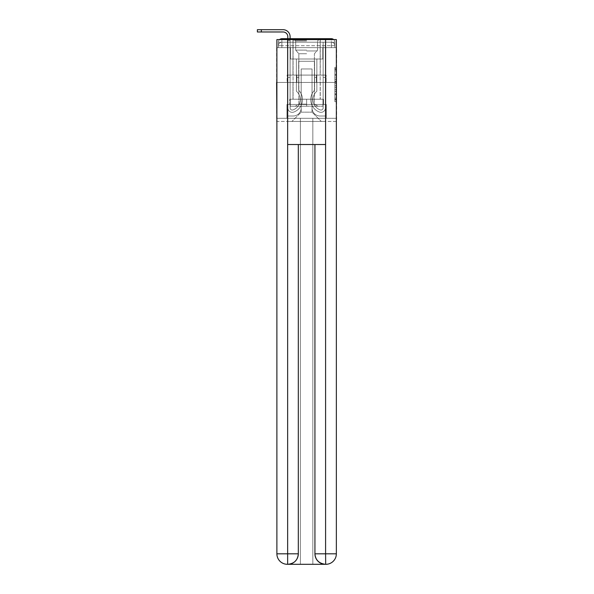 <?xml version="1.0" encoding="UTF-8"?>
<svg xmlns="http://www.w3.org/2000/svg" width="594" height="594" viewBox="0 0 594 594"><rect width="100%" height="100%" fill="white"/><g stroke="black" fill="none" stroke-linecap="round" stroke-linejoin="round"><path stroke-width="0.45" stroke-dasharray="2.97 2.23" d="M334.868 77.836L334.868 83.331L336.62 83.331L336.62 99.985L336.62 69.082L336.62 83.331L334.868 83.331L334.868 68.57L334.868 101.7L334.868 67.367L334.868 99.295L336.62 99.295L334.868 99.295L336.62 99.295L334.868 99.295L334.868 93.807L334.868 101.7L336.62 101.7L336.62 67.367L336.62 99.213L336.62 85.736L334.868 85.736L336.62 85.736L336.62 93.807L336.62 69.765L334.868 69.765L336.62 69.765L336.62 101.7L336.62 69.082L336.62 101.7L334.868 101.7L334.868 67.367L336.62 67.367L336.62 69.082L336.62 67.367L336.62 69.082L336.62 67.367L336.62 68.57L336.62 67.367L334.868 67.367L334.868 69.765L336.62 69.765L334.868 69.765L334.868 77.836L336.62 77.836M279.559 39.583A3.497 3.497 0 0 0 278.371 42.204L278.371 47.631L278.371 45.701L278.371 47.631L278.371 45.701L278.371 47.631L278.371 45.701L278.371 47.631L331.37 47.631L278.371 47.631L278.371 45.701L331.37 45.701L278.371 45.701L281.868 45.701L281.868 42.204L331.37 42.204L281.868 42.204L331.37 42.204L331.37 45.701L334.868 45.701L331.37 45.701L331.37 42.204L331.37 45.701L334.868 45.701L331.37 45.701L334.868 45.701L331.37 45.701L334.868 45.701L331.37 45.701L334.868 45.701L331.37 45.701L334.868 45.701L331.37 45.701L334.868 45.701L331.37 45.701L331.37 42.204L331.37 45.701L331.37 42.204L331.37 45.701L331.37 42.204L331.37 45.701L331.37 42.204L331.37 45.701L331.37 42.204L331.37 45.701L331.37 42.204L334.868 42.204A3.497 3.497 0 0 0 333.68 39.583M320.263 38.707L320.263 75.089L292.976 75.089L320.263 75.089L292.976 75.089L292.976 38.707L320.263 38.707L292.976 38.707L320.263 38.707L292.976 38.707L320.263 38.707L320.263 75.089L292.976 75.089L292.976 38.707M336.62 81.274L336.62 79.551L336.62 81.274L334.868 81.274L334.868 74.361L334.868 94.706L334.868 89.597L336.62 89.597L334.868 89.597L334.868 101.7L336.62 101.7L334.868 101.7L336.62 101.7L334.868 101.7L334.868 67.367L336.62 67.367L334.868 67.367L336.62 67.367L334.868 67.367L334.868 81.274L336.62 81.274M336.353 47.631L334.868 47.631L336.62 47.631L336.62 82.432L276.626 82.432L336.62 82.432L336.62 121.436L276.626 121.436L276.626 47.631L278.371 47.631L276.886 47.631M334.868 47.631L334.868 45.701A3.497 3.497 0 0 0 331.37 42.204L331.37 38.707L281.868 38.707L331.37 38.707A3.497 3.497 0 0 1 334.868 42.204L281.868 42.204L331.37 42.204L281.868 42.204L331.37 42.204L281.868 42.204L331.37 42.204L331.37 47.631L334.868 47.631L334.868 42.204L334.868 47.631L331.37 47.631L334.868 47.631L331.37 47.631L334.868 47.631L331.37 47.631L334.868 47.631L331.37 47.631L334.868 47.631L331.37 47.631L334.868 47.631L331.37 47.631L334.868 47.631L331.37 47.631L331.37 38.707A3.497 3.497 0 0 1 334.868 42.204L334.868 47.631L331.37 47.631L331.37 45.701L331.37 47.631L331.37 45.701L331.37 47.631L331.37 45.701L331.37 47.631L331.37 45.701L331.37 47.631L331.37 45.701L331.37 47.631L331.37 45.701L331.37 47.631L331.37 45.701L331.37 47.631L334.868 47.631L334.868 42.204A3.497 3.497 0 0 0 331.37 38.707A3.497 3.497 0 0 1 334.868 42.204M325.861 564.3A10.492 10.492 0 0 0 336.353 553.808L336.353 118.288L326.299 118.288L326.299 104.47L323.5 104.47L323.5 99.228L323.5 104.47L326.299 104.47L326.299 118.288L286.947 118.288L286.947 104.47L326.299 104.47L286.947 104.47L289.738 104.47L289.738 99.228L289.738 104.47L289.738 99.228L323.5 99.228L289.738 99.228L323.5 99.228L289.738 99.228L289.738 104.47L286.947 104.47L286.947 118.288L276.886 118.288L336.353 118.288L312.83 118.288L312.83 564.3L312.83 118.288L276.886 118.288L300.408 118.288L300.408 564.3L287.377 564.3L312.83 564.3L312.83 118.288L336.353 118.288L336.353 39.583L276.886 39.583L336.353 39.583L336.353 82.432L276.886 82.432L276.886 553.808A10.492 10.492 0 0 0 287.377 564.3L287.815 564.3A10.492 10.492 0 0 0 298.314 553.808L298.314 144.528L287.644 144.528L287.644 39.583L276.886 39.583L276.886 82.432L336.353 82.432L276.886 82.432L336.353 82.432L336.353 553.808L336.353 39.583L325.594 39.583L325.594 144.528L314.931 144.528L314.931 553.808A10.492 10.492 0 0 0 325.423 564.3L325.861 564.3A10.492 10.492 0 0 0 336.353 553.808A10.492 10.492 0 0 1 325.861 564.3L312.83 564.3L325.861 564.3A10.492 10.492 0 0 0 336.353 553.808L325.594 553.808L325.594 564.3M278.371 47.631L278.371 42.204A3.497 3.497 0 0 1 281.868 38.707A3.497 3.497 0 0 0 278.371 42.204L281.868 42.204L278.371 42.204L278.371 47.631L281.868 47.631L281.868 42.204A3.497 3.497 0 0 0 278.371 45.701L281.868 45.701L278.371 45.701L281.868 45.701L278.371 45.701L281.868 45.701L278.371 45.701L281.868 45.701L278.371 45.701L281.868 45.701L278.371 45.701L281.868 45.701L281.868 42.204A3.497 3.497 0 0 0 278.371 45.701A3.497 3.497 0 0 1 281.868 42.204A3.497 3.497 0 0 0 278.371 45.701A3.497 3.497 0 0 1 281.868 42.204A3.497 3.497 0 0 0 278.371 45.701A3.497 3.497 0 0 1 281.868 42.204L281.868 47.631L281.868 42.204L281.868 47.631L281.868 42.204L281.868 47.631L281.868 45.701L281.868 47.631L281.868 45.701L281.868 47.631L281.868 45.701L281.868 47.631L281.868 45.701L281.868 47.631L281.868 45.701L281.868 47.631L278.371 47.631L278.371 42.204A3.497 3.497 0 0 1 281.868 38.707L281.868 42.204L281.868 38.707A3.497 3.497 0 0 0 278.371 42.204M261.323 31.972L261.323 29.7L261.323 31.972L261.323 29.7L261.323 31.972L261.323 29.7L261.323 31.972L261.323 29.7L283.093 29.7A6.994 6.994 0 0 1 290.095 36.694L290.095 40.459L287.815 40.459L287.815 38.707L290.095 38.707L290.095 40.459L287.815 40.459L290.095 40.459L290.095 107.93A2.146 2.146 0 0 0 293.02 109.92L293.25 109.831A11.019 11.019 0 0 0 300.237 99.577A11.019 11.019 0 0 1 293.25 109.831A11.019 11.019 0 0 0 296.391 91.209A11.019 11.019 0 0 1 300.237 99.577A11.019 11.019 0 0 0 296.391 91.209L296.391 58.999L316.854 58.999L316.854 91.209A11.019 11.019 0 0 0 319.988 109.831L320.218 109.92A2.146 2.146 0 0 0 323.151 107.93A2.146 2.146 0 0 1 320.218 109.92L319.988 109.831A11.019 11.019 0 0 1 316.854 91.209A11.019 11.019 0 0 0 319.988 109.831L320.218 109.92A2.146 2.146 0 0 0 323.151 107.93L323.151 42.204L325.423 42.204L325.423 107.93A4.418 4.418 0 0 1 319.386 112.036L319.156 111.947A13.291 13.291 0 0 1 314.575 90.221A13.291 13.291 0 0 0 319.156 111.947L319.156 111.947A13.291 13.291 0 0 1 314.575 90.221L314.575 61.271L298.663 61.271L298.663 90.221A13.291 13.291 0 0 1 302.509 99.577A13.291 13.291 0 0 0 298.663 90.221A13.291 13.291 0 0 1 294.082 111.947L293.852 112.036A4.418 4.418 0 0 1 287.815 107.93L287.815 36.694A4.722 4.722 0 0 0 283.093 31.972L257.38 31.972L261.323 31.972L257.38 31.972L261.323 31.972L257.38 31.972L261.323 31.972L257.38 31.972L261.323 31.972L257.38 31.972L261.323 31.972L257.38 31.972L261.323 31.972L257.38 31.972L261.323 31.972L261.323 29.7L257.38 29.7L283.093 29.7A6.994 6.994 0 0 1 290.095 36.694L290.095 107.93A2.146 2.146 0 0 0 293.02 109.92A2.146 2.146 0 0 1 290.095 107.93A2.146 2.146 0 0 0 293.02 109.92L293.25 109.831A11.019 11.019 0 0 0 296.391 91.209L296.391 58.999L316.854 58.999L316.854 91.209A11.019 11.019 0 0 0 319.988 109.831L320.218 109.92A2.146 2.146 0 0 0 323.151 107.93L323.151 42.204L325.423 42.204L325.423 107.93A4.418 4.418 0 0 1 319.386 112.036L319.156 111.947A13.291 13.291 0 0 1 314.575 90.221L314.575 61.271L298.663 61.271L298.663 90.221A13.291 13.291 0 0 1 294.082 111.947A13.291 13.291 0 0 0 302.509 99.577A13.291 13.291 0 0 1 294.082 111.947L293.852 112.036A4.418 4.418 0 0 1 287.815 107.93L287.815 36.694A4.722 4.722 0 0 0 283.093 31.972L261.323 31.972L261.323 29.7L257.38 29.7L283.093 29.7A6.994 6.994 0 0 1 290.095 36.694L290.095 40.459L287.815 40.459L290.095 40.459L287.815 40.459L290.095 40.459L290.095 107.93A2.146 2.146 0 0 0 293.02 109.92L293.25 109.831A11.019 11.019 0 0 0 300.237 99.577A11.019 11.019 0 0 1 293.25 109.831A11.019 11.019 0 0 0 296.391 91.209A11.019 11.019 0 0 1 300.237 99.577A11.019 11.019 0 0 0 296.391 91.209L296.391 77.361L298.663 77.361L298.663 90.221L298.663 77.361L296.391 77.361L296.391 91.209L296.391 58.999L316.854 58.999L316.854 91.209A11.019 11.019 0 0 0 319.988 109.831L320.218 109.92A2.146 2.146 0 0 0 323.151 107.93A2.146 2.146 0 0 1 320.218 109.92L319.988 109.831A11.019 11.019 0 0 1 316.854 91.209A11.019 11.019 0 0 0 319.988 109.831L320.218 109.92A2.146 2.146 0 0 0 323.151 107.93L323.151 77.361L325.423 77.361L325.423 107.93A4.418 4.418 0 0 1 319.386 112.036A4.418 4.418 0 0 0 325.423 107.93A4.418 4.418 0 0 1 319.386 112.036L319.156 111.947A13.291 13.291 0 0 1 314.575 90.221A13.291 13.291 0 0 0 319.156 111.947L319.156 111.947A13.291 13.291 0 0 1 314.575 90.221L314.575 77.361L316.854 77.361L314.575 77.361L314.575 90.221L314.575 61.271L298.663 61.271L298.663 90.221A13.291 13.291 0 0 1 302.509 99.577A13.291 13.291 0 0 0 298.663 90.221A13.291 13.291 0 0 1 294.082 111.947L293.852 112.036A4.418 4.418 0 0 1 287.815 107.93A4.418 4.418 0 0 0 293.852 112.036A4.418 4.418 0 0 1 287.815 107.93L287.815 36.694A4.722 4.722 0 0 0 283.093 31.972L261.323 31.972L261.323 29.7L257.38 29.7L283.093 29.7A6.994 6.994 0 0 1 290.095 36.694L290.095 107.93A2.146 2.146 0 0 0 293.02 109.92A2.146 2.146 0 0 1 290.095 107.93A2.146 2.146 0 0 0 293.02 109.92L293.25 109.831A11.019 11.019 0 0 0 296.391 91.209L296.391 58.999L316.854 58.999L316.854 91.209A11.019 11.019 0 0 0 319.988 109.831L320.218 109.92A2.146 2.146 0 0 0 323.151 107.93L323.151 42.204L325.423 42.204L325.423 107.93A4.418 4.418 0 0 1 319.386 112.036L319.156 111.947A13.291 13.291 0 0 1 314.575 90.221L314.575 61.271L298.663 61.271L298.663 90.221A13.291 13.291 0 0 1 294.082 111.947A13.291 13.291 0 0 0 302.509 99.577A13.291 13.291 0 0 1 294.082 111.947L293.852 112.036A4.418 4.418 0 0 1 287.815 107.93L287.815 36.694A4.722 4.722 0 0 0 283.093 31.972L261.323 31.972L261.323 29.7L257.38 29.7L283.093 29.7A6.994 6.994 0 0 1 290.095 36.694L290.095 40.459L287.815 40.459L290.095 40.459L287.815 40.459L290.095 40.459L290.095 107.93L290.095 77.361L287.815 77.361L287.815 107.93A4.418 4.418 0 0 0 293.852 112.036L293.852 112.036A4.418 4.418 0 0 1 287.815 107.93L287.815 36.694A4.722 4.722 0 0 0 283.093 31.972L261.323 31.972L261.323 29.7L257.38 29.7L283.093 29.7A6.994 6.994 0 0 1 290.095 36.694L290.095 107.93A2.146 2.146 0 0 0 293.02 109.92L293.25 109.831A11.019 11.019 0 0 0 300.237 99.577A11.019 11.019 0 0 1 293.25 109.831A11.019 11.019 0 0 0 296.391 91.209A11.019 11.019 0 0 1 300.237 99.577A11.019 11.019 0 0 0 296.391 91.209L296.391 77.361L298.663 77.361L298.663 90.221L298.663 77.361L296.391 77.361L296.391 91.209L296.391 58.999L316.854 58.999L316.854 91.209A11.019 11.019 0 0 0 319.988 109.831L320.218 109.92A2.146 2.146 0 0 0 323.151 107.93L323.151 42.204L325.423 42.204L325.423 107.93A4.418 4.418 0 0 1 319.386 112.036A4.418 4.418 0 0 0 325.423 107.93A4.418 4.418 0 0 1 319.386 112.036L319.156 111.947A13.291 13.291 0 0 1 314.575 90.221A13.291 13.291 0 0 0 319.156 111.947L319.156 111.947A13.291 13.291 0 0 1 314.575 90.221L314.575 77.361L316.854 77.361L314.575 77.361L314.575 90.221L314.575 61.271L298.663 61.271L298.663 90.221A13.291 13.291 0 0 1 302.509 99.577A13.291 13.291 0 0 0 298.663 90.221A13.291 13.291 0 0 1 294.082 111.947L293.852 112.036A4.418 4.418 0 0 1 287.815 107.93L287.815 36.694A4.722 4.722 0 0 0 283.093 31.972L261.323 31.972L261.323 29.7L257.38 29.7L283.093 29.7A6.994 6.994 0 0 1 290.095 36.694L290.095 40.459L287.815 40.459L290.095 40.459L287.815 40.459L290.095 40.459L290.095 107.93A2.146 2.146 0 0 0 293.02 109.92A2.146 2.146 0 0 1 290.095 107.93A2.146 2.146 0 0 0 293.02 109.92L293.25 109.831A11.019 11.019 0 0 0 296.391 91.209L296.391 58.999L316.854 58.999L316.854 91.209A11.019 11.019 0 0 0 319.988 109.831A11.019 11.019 0 0 1 316.854 91.209A11.019 11.019 0 0 0 319.988 109.831L320.218 109.92A2.146 2.146 0 0 0 323.151 107.93A2.146 2.146 0 0 1 320.218 109.92A2.146 2.146 0 0 0 323.151 107.93L323.151 42.204L325.423 42.204L325.423 107.93A4.418 4.418 0 0 1 319.386 112.036L319.156 111.947A13.291 13.291 0 0 1 314.575 90.221L314.575 61.271L298.663 61.271L298.663 90.221A13.291 13.291 0 0 1 294.082 111.947A13.291 13.291 0 0 0 302.509 99.577A13.291 13.291 0 0 1 294.082 111.947L293.852 112.036A4.418 4.418 0 0 1 287.815 107.93A4.418 4.418 0 0 0 293.852 112.036L293.852 112.036A4.418 4.418 0 0 1 287.815 107.93L287.815 36.694A4.722 4.722 0 0 0 283.093 31.972L261.323 31.972L261.323 29.7L257.38 29.7L283.093 29.7A6.994 6.994 0 0 1 290.095 36.694L290.095 107.93A2.146 2.146 0 0 0 293.02 109.92L293.25 109.831A11.019 11.019 0 0 0 300.237 99.577A11.019 11.019 0 0 1 293.25 109.831A11.019 11.019 0 0 0 296.391 91.209A11.019 11.019 0 0 1 300.237 99.577A11.019 11.019 0 0 0 296.391 91.209L296.391 77.361L298.663 77.361L298.663 90.221L298.663 77.361L296.391 77.361L296.391 91.209L296.391 58.999L316.854 58.999L316.854 91.209A11.019 11.019 0 0 0 319.988 109.831L320.218 109.92A2.146 2.146 0 0 0 323.151 107.93L323.151 42.204L325.423 42.204L325.423 107.93A4.418 4.418 0 0 1 319.386 112.036A4.418 4.418 0 0 0 325.423 107.93A4.418 4.418 0 0 1 319.386 112.036L319.156 111.947A13.291 13.291 0 0 1 314.575 90.221A13.291 13.291 0 0 0 319.156 111.947L319.156 111.947A13.291 13.291 0 0 1 314.575 90.221L314.575 77.361L316.854 77.361L314.575 77.361L314.575 90.221L314.575 61.271L298.663 61.271L298.663 90.221A13.291 13.291 0 0 1 302.509 99.577A13.291 13.291 0 0 0 298.663 90.221A13.291 13.291 0 0 1 294.082 111.947L293.852 112.036A4.418 4.418 0 0 1 287.815 107.93L287.815 36.694A4.722 4.722 0 0 0 283.093 31.972L261.323 31.972L261.323 29.7L257.38 29.7L257.38 31.972L283.093 31.972M312.043 107.967A8.049 8.049 0 0 0 320.084 116.016A8.049 8.049 0 0 1 312.043 107.967L312.043 68.963L312.043 107.967A8.049 8.049 0 0 0 320.084 116.016L325.423 116.016L320.084 116.016A8.049 8.049 0 0 1 312.043 107.967L312.043 68.963L301.195 68.963L312.043 68.963L312.043 107.967A8.049 8.049 0 0 0 320.084 116.016L325.423 116.016L320.084 116.016A8.049 8.049 0 0 1 312.043 107.967L312.043 68.963L301.195 68.963L301.195 107.967L301.195 68.963L312.043 68.963L312.043 107.967A8.049 8.049 0 0 0 320.084 116.016L325.423 116.016L320.084 116.016A8.049 8.049 0 0 1 312.043 107.967L312.043 68.963L301.195 68.963L301.195 107.967A8.049 8.049 0 0 1 293.154 116.016A8.049 8.049 0 0 0 301.195 107.967L301.195 68.963L312.043 68.963L312.043 107.967A8.049 8.049 0 0 0 320.084 116.016L325.423 116.016L320.084 116.016A8.049 8.049 0 0 1 312.043 107.967L312.043 68.963L301.195 68.963L301.195 107.967A8.049 8.049 0 0 1 293.154 116.016L287.815 116.016L293.154 116.016A8.049 8.049 0 0 0 301.195 107.967L301.195 68.963L312.043 68.963L312.043 107.967A8.049 8.049 0 0 0 320.084 116.016L325.423 116.016L320.084 116.016A8.049 8.049 0 0 1 312.043 107.967L312.043 68.963L301.195 68.963L301.195 107.967A8.049 8.049 0 0 1 293.154 116.016L287.815 116.016L293.154 116.016A8.049 8.049 0 0 0 301.195 107.967L301.195 68.963L312.043 68.963L312.043 107.967A8.049 8.049 0 0 0 320.084 116.016L325.423 116.016L320.084 116.016A8.049 8.049 0 0 1 312.043 107.967L312.043 68.963L301.195 68.963L301.195 107.967A8.049 8.049 0 0 1 293.154 116.016L287.815 116.016L293.154 116.016A8.049 8.049 0 0 0 301.195 107.967L301.195 68.963L312.043 68.963L312.043 107.967M287.815 47.631L287.815 116.016L293.154 116.016A8.049 8.049 0 0 0 301.195 107.967A8.049 8.049 0 0 1 293.154 116.016L287.815 116.016L287.815 47.631L290.444 47.631L290.444 58.999L322.802 58.999L290.444 58.999L322.802 58.999L290.444 58.999L322.802 58.999L290.444 58.999L322.802 58.999L290.444 58.999L322.802 58.999L290.444 58.999L322.802 58.999L290.444 58.999L322.802 58.999L290.444 58.999L322.802 58.999L290.444 58.999L290.444 47.631L287.815 47.631L287.815 116.016L287.815 47.631L290.444 47.631L290.444 58.999L290.444 47.631L287.815 47.631L287.815 116.016L287.815 47.631L290.444 47.631L290.444 58.999L290.444 47.631L287.815 47.631L287.815 116.016L287.815 47.631L290.444 47.631L290.444 58.999L290.444 47.631L287.815 47.631L287.815 116.016L287.815 47.631L290.444 47.631L290.444 58.999L290.444 47.631L287.815 47.631L287.815 116.016L287.815 47.631L290.444 47.631L290.444 58.999L290.444 47.631L287.815 47.631L287.815 116.016L293.154 116.016A8.049 8.049 0 0 0 301.195 107.967L301.195 68.963L301.195 107.967A8.049 8.049 0 0 1 293.154 116.016A8.049 8.049 0 0 0 301.195 107.967L301.195 68.963L312.043 68.963L301.195 68.963L301.195 107.967A8.049 8.049 0 0 1 293.154 116.016L287.815 116.016L287.815 47.631L290.444 47.631L290.444 58.999L290.444 47.631L287.815 47.631L287.815 121.436L291.929 121.436L287.815 121.436L287.815 47.631L290.444 47.631L290.444 58.999L290.444 47.631L287.815 47.631M322.802 47.631L322.802 58.999L322.802 47.631L325.423 47.631L325.423 116.016L320.084 116.016L325.423 116.016L325.423 47.631L322.802 47.631L322.802 58.999L322.802 47.631L325.423 47.631L325.423 116.016L325.423 47.631L322.802 47.631L322.802 58.999L322.802 47.631L325.423 47.631L325.423 116.016L325.423 47.631L322.802 47.631L322.802 58.999L322.802 47.631L325.423 47.631L325.423 116.016L325.423 47.631L322.802 47.631L322.802 58.999L322.802 47.631L325.423 47.631L325.423 116.016L325.423 47.631L322.802 47.631L322.802 58.999L322.802 47.631L325.423 47.631L325.423 116.016L325.423 47.631L322.802 47.631L322.802 58.999L322.802 47.631L325.423 47.631L325.423 116.016L325.423 47.631L322.802 47.631L322.802 58.999L322.802 47.631L325.423 47.631L325.423 121.436L291.929 121.436L325.423 121.436L325.423 47.631L322.802 47.631M312.043 68.963L312.043 112.169L312.043 68.963L301.195 68.963L301.195 112.169L312.043 112.169L301.195 112.169L301.195 68.963L301.195 112.169L291.929 121.436L301.195 112.169L291.929 121.436L301.195 112.169L301.195 68.963L312.043 68.963L312.043 112.169L321.309 121.436L312.043 112.169L321.309 121.436L312.043 112.169L312.043 68.963L301.195 68.963L312.043 68.963M336.353 121.436L276.886 121.436M296.874 82.432L326.106 82.432L296.874 82.432L296.874 75.089L287.132 75.089L326.106 75.089L296.874 75.089L296.874 82.432L296.874 75.089L287.132 75.089L287.132 82.432L287.132 75.089L316.364 75.089L316.364 82.432L326.106 82.432L316.364 82.432L316.364 75.089L326.106 75.089L326.106 82.432L326.106 75.089L296.874 75.089L296.874 82.432M336.62 82.432L276.626 82.432M316.364 75.089L316.364 82.432L316.364 75.089M334.868 83.331L336.62 83.331L334.868 83.331M334.868 68.57L334.868 67.367L334.868 68.57L336.62 68.57L334.868 68.57M334.868 94.617L334.868 87.452L334.868 94.617L336.62 94.617L334.868 94.617M334.868 87.452L334.868 85.736L336.62 85.736L334.868 85.736L334.868 87.452L336.62 87.452L334.868 87.452M334.868 74.361L334.868 69.765L334.868 74.361L336.62 74.361L334.868 74.361M334.868 67.367L336.62 67.367L334.868 67.367L334.868 69.082L334.868 67.367L336.62 67.367M334.868 101.7L336.62 101.7L334.868 101.7L334.868 99.985L334.868 101.7M283.093 29.7A6.994 6.994 0 0 1 290.095 36.694A6.994 6.994 0 0 0 283.093 29.7A6.994 6.994 0 0 1 290.095 36.694A6.994 6.994 0 0 0 283.093 29.7A6.994 6.994 0 0 1 290.095 36.694A6.994 6.994 0 0 0 283.093 29.7A6.994 6.994 0 0 1 290.095 36.694L290.095 107.93A2.146 2.146 0 0 0 293.02 109.92L293.25 109.831A11.019 11.019 0 0 0 296.391 91.209A11.019 11.019 0 0 1 293.25 109.831L293.02 109.92A2.146 2.146 0 0 1 290.095 107.93A2.146 2.146 0 0 0 293.02 109.92L293.25 109.831A11.019 11.019 0 0 0 296.391 91.209L296.391 77.361L298.663 77.361L296.391 77.361L296.391 91.209L296.391 58.999L316.854 58.999L316.854 91.209A11.019 11.019 0 0 0 319.988 109.831L320.218 109.92A2.146 2.146 0 0 0 323.151 107.93L323.151 42.204L325.423 42.204L325.423 107.93A4.418 4.418 0 0 1 319.386 112.036A4.418 4.418 0 0 0 325.423 107.93A4.418 4.418 0 0 1 319.386 112.036L319.156 111.947A13.291 13.291 0 0 1 314.575 90.221L314.575 61.271L298.663 61.271L298.663 90.221A13.291 13.291 0 0 1 294.082 111.947L293.852 112.036A4.418 4.418 0 0 1 287.815 107.93L287.815 77.361L287.815 107.93L287.815 77.361L290.095 77.361L290.095 107.93A2.146 2.146 0 0 0 293.02 109.92A2.146 2.146 0 0 1 290.095 107.93L290.095 77.361L290.095 107.93A2.146 2.146 0 0 0 293.02 109.92L293.25 109.831A11.019 11.019 0 0 0 300.237 99.577A11.019 11.019 0 0 1 293.25 109.831L293.25 109.831A11.019 11.019 0 0 0 296.391 91.209L296.391 58.999L316.854 58.999L316.854 91.209A11.019 11.019 0 0 0 319.988 109.831A11.019 11.019 0 0 1 316.854 91.209A11.019 11.019 0 0 0 319.988 109.831L320.218 109.92A2.146 2.146 0 0 0 323.151 107.93L323.151 42.204L325.423 42.204L325.423 107.93L325.423 77.361L323.151 77.361L323.151 107.93A2.146 2.146 0 0 1 320.218 109.92A2.146 2.146 0 0 0 323.151 107.93A2.146 2.146 0 0 1 320.218 109.92A2.146 2.146 0 0 0 323.151 107.93L323.151 42.204L325.423 42.204L325.423 107.93A4.418 4.418 0 0 1 319.386 112.036L319.386 112.036A4.418 4.418 0 0 0 325.423 107.93L325.423 77.361L325.423 107.93L325.423 77.361L325.423 107.93L325.423 77.361L323.151 77.361L323.151 107.93L323.151 77.361L325.423 77.361L323.151 77.361L323.151 107.93L323.151 77.361L325.423 77.361L323.151 77.361L325.423 77.361L323.151 77.361L325.423 77.361L323.151 77.361L325.423 77.361L323.151 77.361L325.423 77.361L325.423 107.93A4.418 4.418 0 0 1 319.386 112.036L319.156 111.947A13.291 13.291 0 0 1 314.575 90.221L314.575 77.361L316.854 77.361L316.854 91.209L316.854 77.361L314.575 77.361L314.575 90.221A13.291 13.291 0 0 0 319.156 111.947A13.291 13.291 0 0 1 314.575 90.221L314.575 61.271L298.663 61.271L298.663 90.221A13.291 13.291 0 0 1 302.509 99.577A13.291 13.291 0 0 0 298.663 90.221L298.663 77.361L298.663 90.221A13.291 13.291 0 0 1 294.082 111.947L293.852 112.036A4.418 4.418 0 0 1 287.815 107.93L287.815 77.361L287.815 107.93L287.815 77.361L287.815 107.93L287.815 77.361L287.815 107.93L287.815 77.361L290.095 77.361L290.095 107.93L290.095 77.361L287.815 77.361L290.095 77.361L287.815 77.361L290.095 77.361L287.815 77.361L290.095 77.361L287.815 77.361L290.095 77.361L287.815 77.361L287.815 107.93A4.418 4.418 0 0 0 293.852 112.036A4.418 4.418 0 0 1 287.815 107.93L287.815 40.459L290.095 40.459L287.815 40.459L290.095 40.459L290.095 107.93A2.146 2.146 0 0 0 293.02 109.92A2.146 2.146 0 0 1 290.095 107.93A2.146 2.146 0 0 0 293.02 109.92L293.25 109.831A11.019 11.019 0 0 0 296.391 91.209L296.391 58.999L316.854 58.999L316.854 91.209A11.019 11.019 0 0 0 319.988 109.831A11.019 11.019 0 0 1 316.854 91.209A11.019 11.019 0 0 0 319.988 109.831L320.218 109.92A2.146 2.146 0 0 0 323.151 107.93A2.146 2.146 0 0 1 320.218 109.92A2.146 2.146 0 0 0 323.151 107.93L323.151 77.361L325.423 77.361L325.423 107.93A4.418 4.418 0 0 1 319.386 112.036L319.156 111.947A13.291 13.291 0 0 1 314.575 90.221L314.575 61.271L298.663 61.271L298.663 90.221A13.291 13.291 0 0 1 294.082 111.947A13.291 13.291 0 0 0 302.509 99.577A13.291 13.291 0 0 1 294.082 111.947L293.852 112.036A4.418 4.418 0 0 1 287.815 107.93L287.815 36.694L287.815 40.459L290.095 40.459L290.095 107.93L290.095 77.361L287.815 77.361L290.095 77.361L290.095 107.93A2.146 2.146 0 0 0 293.02 109.92L293.25 109.831A11.019 11.019 0 0 0 300.237 99.577A11.019 11.019 0 0 1 293.25 109.831A11.019 11.019 0 0 0 296.391 91.209A11.019 11.019 0 0 1 300.237 99.577A11.019 11.019 0 0 0 296.391 91.209L296.391 77.361L298.663 77.361L298.663 90.221L298.663 77.361L296.391 77.361L296.391 91.209L296.391 58.999L316.854 58.999L316.854 91.209A11.019 11.019 0 0 0 319.988 109.831L320.218 109.92A2.146 2.146 0 0 0 323.151 107.93L323.151 42.204L325.423 42.204L325.423 107.93A4.418 4.418 0 0 1 319.386 112.036A4.418 4.418 0 0 0 325.423 107.93A4.418 4.418 0 0 1 319.386 112.036L319.156 111.947A13.291 13.291 0 0 1 314.575 90.221A13.291 13.291 0 0 0 319.156 111.947L319.156 111.947A13.291 13.291 0 0 1 314.575 90.221L314.575 77.361L316.854 77.361L314.575 77.361L314.575 90.221L314.575 61.271L298.663 61.271L298.663 90.221A13.291 13.291 0 0 1 302.509 99.577A13.291 13.291 0 0 0 298.663 90.221A13.291 13.291 0 0 1 294.082 111.947L293.852 112.036A4.418 4.418 0 0 1 287.815 107.93A4.418 4.418 0 0 0 293.852 112.036A4.418 4.418 0 0 1 287.815 107.93L287.815 40.459L290.095 40.459L287.815 40.459L287.815 36.694L287.815 40.459L290.095 40.459L287.815 40.459L290.095 40.459L290.095 107.93A2.146 2.146 0 0 0 293.02 109.92A2.146 2.146 0 0 1 290.095 107.93A2.146 2.146 0 0 0 293.02 109.92L293.25 109.831A11.019 11.019 0 0 0 296.391 91.209L296.391 58.999L316.854 58.999L316.854 91.209A11.019 11.019 0 0 0 319.988 109.831A11.019 11.019 0 0 1 316.854 91.209A11.019 11.019 0 0 0 319.988 109.831L320.218 109.92A2.146 2.146 0 0 0 323.151 107.93L323.151 42.204L325.423 42.204L325.423 107.93A4.418 4.418 0 0 1 319.386 112.036L319.156 111.947A13.291 13.291 0 0 1 314.575 90.221L314.575 61.271L298.663 61.271L298.663 90.221A13.291 13.291 0 0 1 294.082 111.947A13.291 13.291 0 0 0 302.509 99.577A13.291 13.291 0 0 1 294.082 111.947L293.852 112.036A4.418 4.418 0 0 1 287.815 107.93L287.815 36.694L287.815 40.459L290.095 40.459L290.095 107.93L290.095 77.361L287.815 77.361L287.815 107.93A4.418 4.418 0 0 0 293.852 112.036A4.418 4.418 0 0 1 287.815 107.93L287.815 40.459L290.095 40.459L287.815 40.459L287.815 36.694M320.263 82.432L320.263 99.228L292.976 99.228L320.263 99.228L292.976 99.228L320.263 99.228L320.263 82.432L292.976 82.432L292.976 99.228L292.976 82.432L320.263 82.432M287.644 39.583L325.594 39.583M287.644 144.528L325.594 144.528L314.931 144.528L314.931 553.808C315.436 560.12 318.933 563.624 325.423 564.3L287.815 564.3C294.282 563.491 297.78 559.994 298.314 553.808L298.314 144.528L314.931 144.528L287.644 144.528L287.563 564.3M336.353 82.432L276.886 82.432L276.886 39.583L276.886 553.808A10.492 10.492 0 0 0 287.377 564.3M300.408 118.288L300.408 564.3L300.408 118.288L312.83 118.288L312.83 564.3L300.408 564.3L300.408 118.288M306.623 104.47L289.738 104.47L306.623 104.47L306.623 99.228L306.623 104.47M286.947 104.47L286.947 118.288L286.947 104.47M276.886 82.432L276.886 553.808L298.314 553.808M326.299 104.47L326.299 118.288L326.299 104.47M323.5 99.228L323.5 104.47L323.5 99.228M306.623 40.11L293.065 40.11L306.623 40.11M306.623 40.979L295.686 40.979L306.623 40.979M306.623 106.222L290.266 106.222L322.973 106.222L290.266 106.222L306.623 106.222L295.248 106.222L306.623 106.222L306.623 99.228L293.065 99.228L322.973 99.228L290.266 99.228L320.173 99.228L306.623 99.228L306.623 106.222L306.623 99.228L293.065 99.228L322.973 99.228L322.973 106.222L322.973 99.228L290.266 99.228L290.266 106.222L290.266 99.228L320.173 99.228L306.623 99.228L306.623 106.222M306.623 104.15L298.834 104.15L306.623 104.15M306.623 53.75L298.834 53.75L306.623 53.75M290.266 99.228L290.266 106.222L290.266 99.228M322.973 99.228L322.973 106.222L322.973 99.228M290.095 36.694L290.095 40.459L287.815 40.459L290.095 40.459L290.095 107.93A2.146 2.146 0 0 0 293.02 109.92L293.25 109.831A11.019 11.019 0 0 0 296.391 91.209A11.019 11.019 0 0 1 300.237 99.577A11.019 11.019 0 0 0 296.391 91.209L296.391 77.361L298.663 77.361L298.663 90.221L298.663 77.361L296.391 77.361L296.391 91.209L296.391 58.999L316.854 58.999L316.854 91.209A11.019 11.019 0 0 0 319.988 109.831L320.218 109.92A2.146 2.146 0 0 0 323.151 107.93L323.151 42.204L325.423 42.204L325.423 107.93A4.418 4.418 0 0 1 319.386 112.036L319.156 111.947A13.291 13.291 0 0 1 314.575 90.221A13.291 13.291 0 0 0 319.156 111.947L319.156 111.947A13.291 13.291 0 0 1 314.575 90.221L314.575 77.361L316.854 77.361L314.575 77.361L314.575 90.221L314.575 61.271L298.663 61.271L298.663 90.221A13.291 13.291 0 0 1 294.082 111.947A13.291 13.291 0 0 0 298.663 90.221A13.291 13.291 0 0 1 294.082 111.947L293.852 112.036A4.418 4.418 0 0 1 287.815 107.93L287.815 40.459L290.095 40.459L287.815 40.459L287.815 107.93A4.418 4.418 0 0 0 293.852 112.036A4.418 4.418 0 0 1 287.815 107.93L287.815 40.459L290.095 40.459L290.095 107.93A2.146 2.146 0 0 0 293.02 109.92L293.25 109.831A11.019 11.019 0 0 0 296.391 91.209L296.391 58.999L316.854 58.999L316.854 91.209A11.019 11.019 0 0 0 319.988 109.831A11.019 11.019 0 0 1 316.854 91.209A11.019 11.019 0 0 0 319.988 109.831L320.218 109.92A2.146 2.146 0 0 0 323.151 107.93A2.146 2.146 0 0 1 320.218 109.92A2.146 2.146 0 0 0 323.151 107.93L323.151 42.204L325.423 42.204L325.423 107.93A4.418 4.418 0 0 1 319.386 112.036L319.156 111.947A13.291 13.291 0 0 1 314.575 90.221L314.575 61.271L298.663 61.271L298.663 90.221A13.291 13.291 0 0 1 294.082 111.947A13.291 13.291 0 0 0 302.509 99.577A13.291 13.291 0 0 1 294.082 111.947L293.852 112.036A4.418 4.418 0 0 1 287.815 107.93A4.418 4.418 0 0 0 293.852 112.036A4.418 4.418 0 0 1 287.815 107.93L287.815 77.361L287.815 107.93A4.418 4.418 0 0 0 293.852 112.036L293.852 112.036A4.418 4.418 0 0 1 287.815 107.93L287.815 77.361L290.095 77.361L290.095 107.93A2.146 2.146 0 0 0 293.02 109.92L293.25 109.831A11.019 11.019 0 0 0 300.237 99.577A11.019 11.019 0 0 1 293.25 109.831A11.019 11.019 0 0 0 296.391 91.209A11.019 11.019 0 0 1 300.237 99.577A11.019 11.019 0 0 0 296.391 91.209L296.391 77.361L298.663 77.361L298.663 90.221L298.663 77.361L296.391 77.361L296.391 91.209L296.391 58.999L316.854 58.999L316.854 91.209A11.019 11.019 0 0 0 319.988 109.831L320.218 109.92A2.146 2.146 0 0 0 323.151 107.93L323.151 42.204L325.423 42.204L325.423 107.93A4.418 4.418 0 0 1 319.386 112.036A4.418 4.418 0 0 0 325.423 107.93A4.418 4.418 0 0 1 319.386 112.036L319.156 111.947A13.291 13.291 0 0 1 314.575 90.221A13.291 13.291 0 0 0 319.156 111.947L319.156 111.947A13.291 13.291 0 0 1 314.575 90.221L314.575 77.361L316.854 77.361L314.575 77.361L314.575 90.221L314.575 61.271L298.663 61.271L298.663 90.221A13.291 13.291 0 0 1 302.509 99.577A13.291 13.291 0 0 0 298.663 90.221A13.291 13.291 0 0 1 294.082 111.947A13.291 13.291 0 0 0 302.509 99.577A13.291 13.291 0 0 1 294.082 111.947L294.082 111.947A13.291 13.291 0 0 0 298.663 90.221L298.663 61.271L314.575 61.271L314.575 90.221A13.291 13.291 0 0 0 319.156 111.947L319.386 112.036A4.418 4.418 0 0 0 325.423 107.93A4.418 4.418 0 0 1 319.386 112.036A4.418 4.418 0 0 0 325.423 107.93L325.423 42.204L325.423 107.93L325.423 77.361L323.151 77.361L323.151 107.93A2.146 2.146 0 0 1 320.218 109.92L319.988 109.831A11.019 11.019 0 0 1 316.854 91.209A11.019 11.019 0 0 0 319.988 109.831L320.218 109.92A2.146 2.146 0 0 0 323.151 107.93L323.151 42.204L325.423 42.204L323.151 42.204L323.151 107.93A2.146 2.146 0 0 1 320.218 109.92L319.988 109.831A11.019 11.019 0 0 1 316.854 91.209L316.854 58.999L296.391 58.999L296.391 91.209A11.019 11.019 0 0 1 293.25 109.831L293.02 109.92A2.146 2.146 0 0 1 290.095 107.93A2.146 2.146 0 0 0 293.02 109.92L293.02 109.92A2.146 2.146 0 0 1 290.095 107.93L290.095 36.694M298.663 77.361L296.391 77.361L298.663 77.361M314.575 77.361L316.854 77.361L314.575 77.361M334.868 93.807L336.62 93.807L334.868 93.807M334.868 91.231L336.62 91.231M334.868 75.26L336.62 75.26L334.868 75.26M334.868 69.082L336.62 69.082M334.868 99.985L336.62 99.985M334.868 98.099L336.62 98.099M334.868 70.968L336.62 70.968M334.868 81.616L336.62 81.616L334.868 81.616M334.868 91.313L336.62 91.313L334.868 91.313M334.868 94.706L336.62 94.706L334.868 94.706M334.868 79.551L336.62 79.551L334.868 79.551M314.931 553.808L325.594 553.808L325.594 144.528M306.623 50.096L295.686 50.096L306.623 50.096M306.623 50.958L317.196 50.958L306.623 50.958M334.868 45.701A3.497 3.497 0 0 0 331.37 42.204A3.497 3.497 0 0 1 334.868 45.701A3.497 3.497 0 0 0 331.37 42.204A3.497 3.497 0 0 1 334.868 45.701A3.497 3.497 0 0 0 331.37 42.204A3.497 3.497 0 0 1 334.868 45.701M334.868 99.213L336.62 99.213M334.868 99.295L336.62 99.295M334.868 69.765L336.62 69.765M317.552 40.979L318.429 40.11L317.552 40.979L317.552 50.096L314.404 53.75L314.404 104.15L317.99 106.222L314.404 104.15L314.404 53.75L317.552 50.096L317.552 40.979M293.065 40.11L293.065 99.228L293.065 40.11M320.173 40.11L320.173 99.228L320.173 40.11M295.686 50.096L295.686 40.979L294.817 40.11L295.686 40.979L295.686 50.096L298.834 53.75L298.834 104.15L295.248 106.222L298.834 104.15L298.834 53.75L295.686 50.096M257.38 31.972L257.38 29.7L257.38 31.972"/><path stroke-width="0.89" d="M336.353 121.436L336.353 47.631M276.886 82.432L276.886 47.631M276.626 82.432L276.886 121.436M333.68 39.583A3.497 3.497 0 0 0 331.37 38.707L281.868 38.707A3.497 3.497 0 0 0 279.559 39.583M281.868 38.707L287.815 38.707L287.815 36.694A4.722 4.722 0 0 0 283.093 31.972L257.38 31.972L257.38 29.7L283.093 29.7A6.994 6.994 0 0 1 290.095 36.694L290.095 38.707L292.976 38.707M320.263 38.707L331.37 38.707M287.644 39.583L276.886 39.583L276.886 553.808A10.492 10.492 0 0 0 287.377 564.3L325.423 564.3A10.492 10.492 0 0 1 314.931 553.808L314.931 144.528L314.931 553.808C315.459 559.994 318.963 563.491 325.423 564.3L325.861 564.3A10.492 10.492 0 0 0 336.353 553.808L336.353 39.583L287.644 39.583L287.644 144.528L325.594 144.528L325.594 39.583M298.314 144.528L298.314 553.808A10.492 10.492 0 0 1 287.815 564.3C294.305 563.624 297.802 560.12 298.314 553.808L298.314 144.528M314.931 553.808L325.594 553.808L325.675 564.3M276.886 553.808A10.492 10.492 0 0 0 287.377 564.3A10.492 10.492 0 0 1 276.886 553.808L287.644 553.808L287.644 564.3M287.815 36.694A4.722 4.722 0 0 0 283.093 31.972A4.722 4.722 0 0 1 287.815 36.694A4.722 4.722 0 0 0 283.093 31.972A4.722 4.722 0 0 1 287.815 36.694A4.722 4.722 0 0 0 283.093 31.972A4.722 4.722 0 0 1 287.815 36.694A4.722 4.722 0 0 0 283.093 31.972M261.323 31.972L261.323 29.7L283.093 29.7M298.314 553.808L287.644 553.808L287.644 144.528M325.594 144.528L325.594 553.808L336.353 553.808"/></g></svg>
